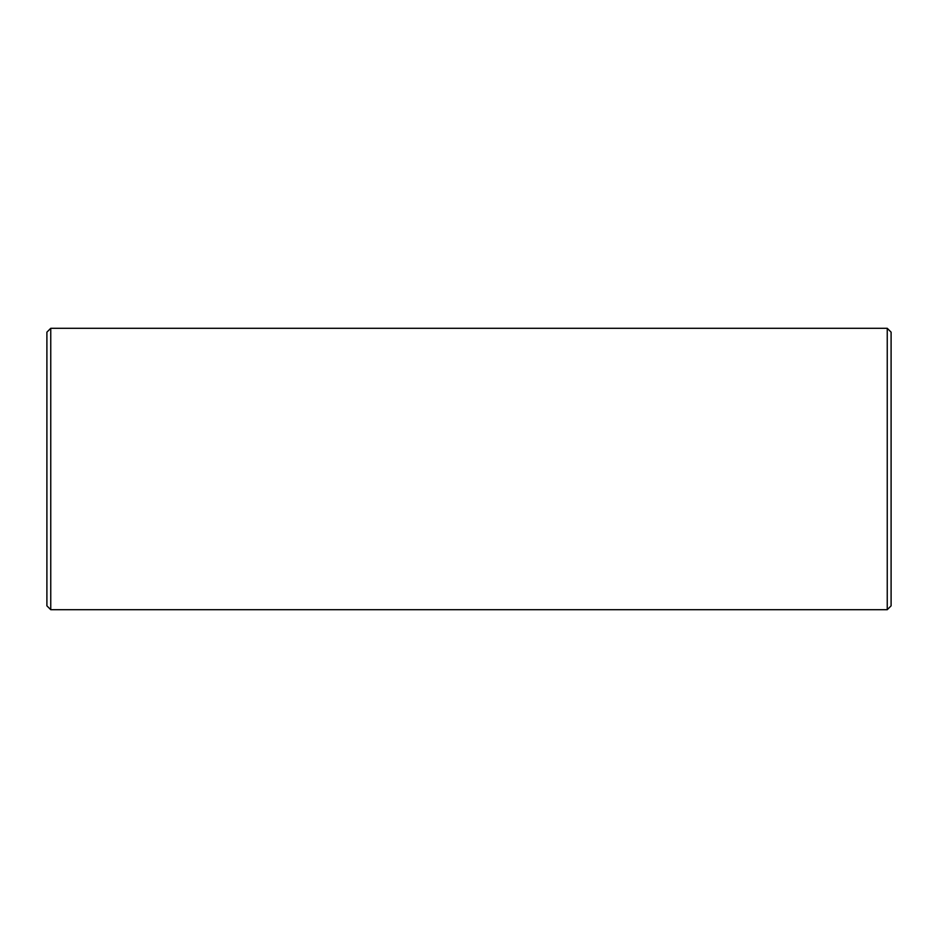 <?xml version="1.0" encoding="UTF-8"?>
<svg xmlns="http://www.w3.org/2000/svg" width="938" height="938" viewBox="0 0 938 938"><rect width="100%" height="100%" fill="white"/><g stroke="black" fill="none" stroke-linecap="round" stroke-linejoin="round"><path stroke-width="1.41" d="M50.758 328.3L46.9 332.158L46.9 605.842L50.758 609.7L887.242 609.7L887.242 328.3L50.758 328.3L50.758 609.7M887.242 328.3L891.1 332.158L891.1 605.842L887.242 609.7"/></g></svg>
